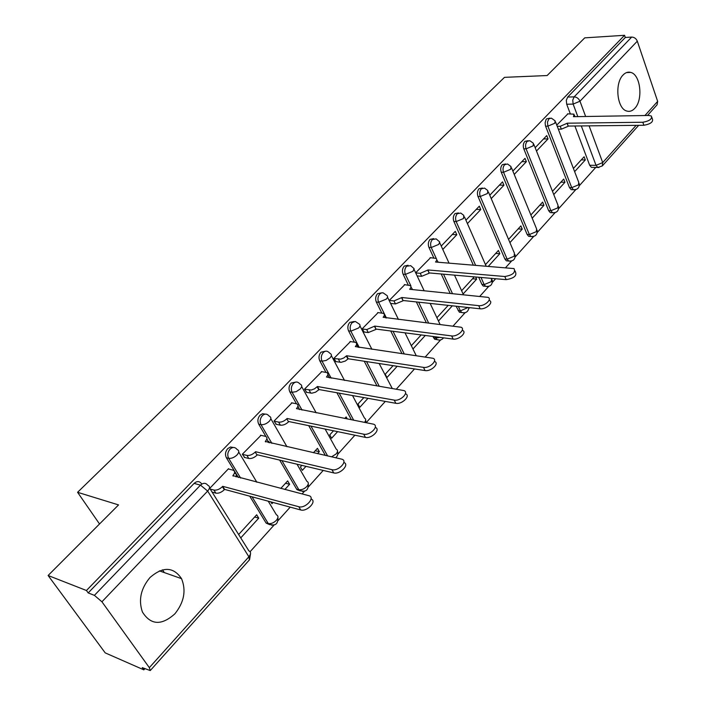 <?xml version="1.0" encoding="UTF-8"?>
<svg xmlns="http://www.w3.org/2000/svg" width="706" height="706" viewBox="0 0 706 706"><rect width="100%" height="100%" fill="white"/><g stroke="black" fill="none" stroke-linecap="round" stroke-linejoin="round"><path stroke-width="1.06" d="M233.289 447.48L230.491 447.013L227.72 448.619C225.338 451.566 224.887 454.611 226.388 457.77L228.656 458.326C227.155 455.167 227.606 452.114 229.997 449.166C232.548 446.907 234.833 446.924 236.845 449.21L237.269 449.616C239.334 450.543 239.255 452.317 237.031 454.938C234.215 457.541 231.427 458.671 228.656 458.326L240.64 478.068M265.227 414.122L262.606 413.716L260.029 415.216C257.734 418.058 257.302 421.041 258.723 424.174L261.008 424.659C259.579 421.526 260.02 418.534 262.314 415.684C264.609 413.628 266.718 413.592 268.642 415.569L269.471 416.337C271.386 417.237 271.307 418.896 269.233 421.314C266.524 423.829 263.779 424.941 261.008 424.659L271.881 443.35M295.955 382.061L291.093 383.093C288.886 385.829 288.463 388.759 289.822 391.874L292.116 392.298C290.748 389.174 291.172 386.244 293.387 383.499C295.443 381.628 297.385 381.54 299.212 383.243L300.447 384.338C302.212 385.211 302.124 386.764 300.2 388.997L296.211 391.645L292.116 392.298L302.036 410.08M325.545 351.209L320.983 352.179C318.856 354.827 318.441 357.695 319.747 360.784L322.042 361.154C320.736 358.057 321.151 355.18 323.286 352.532C325.131 350.82 326.922 350.697 328.643 352.153L330.249 353.538C331.873 354.377 331.785 355.833 329.993 357.898L326.11 360.475L322.042 361.154L331.158 378.16M354.059 321.504L349.77 322.421C347.714 324.981 347.317 327.787 348.552 330.858L350.856 331.167C349.611 328.096 350.017 325.272 352.073 322.713L355.295 321.433L358.948 323.877C360.439 324.689 360.351 326.04 358.683 327.946L350.856 331.167L359.266 347.484M381.549 292.875L377.507 293.731C375.53 296.211 375.133 298.973 376.324 302.018L378.628 302.265C377.436 299.22 377.834 296.458 379.81 293.978L381.381 292.928L383.076 292.813L386.597 295.284C387.965 296.061 387.876 297.332 386.323 299.097L378.628 302.265L386.42 317.982M408.068 265.271L404.256 266.074C402.341 268.474 401.952 271.183 403.1 274.202L405.403 274.405C404.264 271.386 404.653 268.668 406.559 266.268L410.689 265.659L414.095 268.642L412.975 271.272L405.403 274.405L410.918 285.965M433.678 238.637L430.06 239.387C428.215 241.708 427.836 244.364 428.93 247.365L431.234 247.524C430.148 244.523 430.519 241.858 432.363 239.537L436.149 238.884L439.75 241.981L438.691 244.435L431.234 247.524L436.255 258.422M458.415 212.921L454.982 213.618C453.199 215.868 452.828 218.481 453.87 221.455L456.173 221.578C455.132 218.595 455.502 215.983 457.285 213.724L460.744 213.044L463.824 215.401L463.515 218.525L456.173 221.578L475.562 265.209M482.41 188.034L479.047 188.723C477.327 190.911 476.965 193.47 477.971 196.427L480.265 196.506C479.268 193.55 479.63 190.982 481.351 188.793L484.528 188.096L487.82 190.567L487.502 193.488L480.265 196.506L507.146 259.137L514.189 256.243L514.409 253.18L488.42 191.997M505.646 163.969L502.319 164.666C500.651 166.775 500.298 169.299 501.26 172.229L503.555 172.273C502.601 169.343 502.954 166.81 504.622 164.692L507.535 163.995L511.003 166.554L510.676 169.29L503.555 172.273L529.376 234.533L536.322 231.674L536.551 228.806L511.55 167.887M528.114 140.688L524.832 141.385C523.217 143.442 522.872 145.921 523.79 148.825L526.085 148.834C525.167 145.921 525.511 143.442 527.126 141.385L529.8 140.679L533.427 143.327L533.101 145.886L526.085 148.834L550.892 210.723L557.74 207.891L557.987 205.199L533.921 144.562M549.85 118.158L546.612 118.864L546.047 119.605L545.111 122.773L545.42 125.659L545.597 126.171L547.882 126.153L547.459 122.156L548.897 118.829L551.36 118.131L555.128 120.841L554.792 123.241L547.882 126.153L571.736 187.655L578.479 184.848L578.735 182.333L555.569 121.988M634.747 108.38C643.342 99.873 640.58 74.527 630.714 72.4C628.022 71.668 625.481 72.533 623.107 74.977C614.432 83.237 617.035 108.627 626.699 111.018C629.575 111.91 632.267 111.027 634.747 108.38M174.876 613.832C184.125 602.253 186.34 590.525 181.539 578.655C173.429 566.715 162.918 566.344 149.99 577.534C140.821 588.539 138.297 600.029 142.418 611.996C150.722 625.163 161.542 625.772 174.876 613.832M48.105 575.496L118.555 504.914L77.581 492.303L504.481 77.342L547.124 75.542L584.745 37.859L624.572 35.3L86.441 590.507L48.105 575.496L105.212 652.882L143.847 669.844L144.827 668.758M250.118 551.695L273.999 525.149M278.27 520.401L290.21 507.129M302.08 493.935L304.41 491.341M308.593 486.69L323.224 470.425M337.777 454.24L354.889 435.214M366.167 422.682L385.291 401.414M396.295 389.191L414.501 368.938M425.233 357.007L440.615 339.904M453.075 326.066L465.069 312.723M468.837 308.531L469.614 307.666M479.859 296.282L488.693 286.451M492.417 282.321L495.638 278.738M505.655 267.6L511.55 261.052M515.221 256.966L533.657 236.475M537.284 232.433L555.057 212.674M558.649 208.685L575.787 189.632M579.335 185.678L595.758 167.428M143.847 669.844L142.241 667.629L150.263 670.559L149.337 667.655L101.929 601.786L94.401 595.361L200.486 485.128C203.328 482.657 205.79 482.727 207.873 485.357L207.873 485.357C210.132 486.319 210.061 488.225 207.661 491.076L101.929 601.786M86.441 590.507L88.188 592.916L94.401 595.361M592.775 167.384L591.407 167.357L589.678 165.266L574.896 125.995M570.298 113.79L566.706 104.241L573.14 104.091L572.751 100.128L574.146 96.872L631.693 37.074C634.288 37.18 636.159 38.548 637.306 41.186L657.657 101.373L657.092 104.77L647.49 115.493M631.693 37.074L625.313 37.48L624.572 35.3M553.76 194.547L564.95 182.272L560.873 182.166M564.95 182.272L563.706 179.068L552.48 191.335M536.489 151.04L548.041 138.905L543.567 138.914M548.041 138.905L546.753 135.587L535.166 147.713M532.2 218.198L543.938 205.322L539.843 205.164M543.938 205.322L542.64 202.101L530.877 214.968M514.233 174.417L526.349 161.692L521.866 161.639M526.349 161.692L525.008 158.347L512.856 171.064M509.926 242.626L522.237 229.123L518.133 228.903M522.237 229.123L520.887 225.894L508.549 239.378M491.226 198.589L503.943 185.228L499.442 185.104M503.943 185.228L502.54 181.866L489.787 195.209M488.411 266.233L499.813 253.719L495.7 253.428M499.813 253.719L498.41 250.462L485.472 264.618M467.425 223.581L480.768 209.558L476.268 209.364M480.768 209.558L479.312 206.178L465.934 220.184M463.101 293.996L476.638 279.144L472.526 278.773M476.638 279.144L475.676 276.99M442.794 249.447L456.808 234.736L452.299 234.463M456.808 234.736L455.291 231.33L441.241 246.032M430.572 257.681L415.675 272.798M404.82 284.65L389.385 300.315M378.142 312.599L362.134 328.846L364.172 332.032M393.074 365.655L385.247 374.206L386.941 377.534L397.196 366.282M350.476 341.58L333.859 358.436L335.977 361.64M363.872 397.575L358.004 404L359.769 407.344L367.994 398.316M347.264 418.967L346.169 416.937L344.766 418.473M321.777 371.647L304.515 389.156L306.713 392.377M333.506 430.792L329.737 434.905L331.591 438.258L337.618 431.64M317.541 453.667L319.341 451.681L315.238 450.763M319.341 451.681L317.462 448.328L313.429 452.74M291.966 402.879L274.025 421.067L276.311 424.306M301.886 465.36L300.403 466.984L302.336 470.346L305.989 466.331M284.88 489.487L289.628 484.29L285.524 483.248M289.628 484.29L287.66 480.918L280.785 488.437M260.999 435.328L242.335 454.249L244.708 457.497M270.901 501.913L271.951 503.669L273.037 502.487M240.746 537.901L258.749 518.16L254.663 516.995M258.749 518.16L256.684 514.789L238.637 534.521M228.788 469.075L228.55 468.678L209.753 488.349M269.771 524.682L266.136 523.111L249.756 496.194M238.372 477.485L226.388 457.77M300.368 490.926L296.891 489.602L279.655 460.091M269.595 442.83L268.721 441.321M265.924 436.529L258.723 424.174M325.351 455.432L308.707 425.656M296.467 403.761L289.822 391.874M351.42 419.779L336.903 392.748M325.951 372.344L319.747 360.784M376.986 385.917L364.234 361.225M354.377 342.128L348.552 330.858M401.979 353.653L390.718 330.982M381.796 313.032L376.324 302.018M437.261 339.692L434.667 339.259L432.893 336.453M426.371 322.827L416.363 301.93M408.253 284.986L403.1 274.202M461.812 312.537L459.377 312.228L456.085 306.21M450.137 293.317L441.215 273.981M433.802 257.937L428.93 247.365M485.525 286.292L483.257 286.08L481.88 284.359L478.721 277.255M473.276 265.024L453.87 221.455M508.391 260.946L506.334 260.796L504.861 258.97L477.971 196.427M530.506 236.422L528.653 236.307L527.1 234.41L501.26 172.229M551.924 212.674L550.248 212.603L548.624 210.626L523.79 148.825M572.672 189.676L571.154 189.632L569.477 187.593L545.597 126.171M99.528 523.984L77.581 492.303M164.348 572.601L162.477 569.839M574.631 171.646L585.309 159.935L581.241 159.891M585.309 159.935L584.109 156.758L573.413 168.452M567.915 113.834L556.769 125.103M413.16 348.773L425.286 335.474M438.461 321.018L452.334 305.804M88.188 592.916L194.097 483.398C196.939 480.936 199.401 481.015 201.484 483.628M625.313 37.48L567.703 97.057L566.309 100.305L566.706 104.241M474.264 276.867L461.6 290.713M448.213 305.363L436.908 317.718M421.164 334.935L411.536 345.463M557.228 126.312L560.246 126.286L567.324 123.188L568.215 126.277L561.349 129.154L558.331 129.18M651.903 117.505L652.441 119.067C653.288 122.014 650.429 124.079 643.872 125.271L568.409 126.065M567.324 123.188L642.831 122.253C649.396 121.061 652.256 118.996 651.409 116.058L648.902 115.466L573.475 116.693L574.004 114.169L567.518 113.842M415.737 272.931L420.264 273.328L428.039 269.966L429.186 273.213L421.676 276.311L417.14 275.905M436.873 260.029L438.25 262.235M515.036 270.936L515.371 271.722C517.136 275.667 514.056 278.305 506.158 279.655L429.433 272.948M428.039 269.966L504.799 276.514C512.706 275.163 515.786 272.516 514.03 268.589L435.567 262.023L436.873 260.002L436.317 258.467L430.139 257.655M389.447 300.438L393.983 300.933L401.882 297.517L403.082 300.791L395.457 303.933L390.912 303.43M411.068 287.165L412.551 289.575M489.196 299.882L489.47 300.509C493.944 302.406 485.816 309.66 480.151 308.804L403.338 300.527M401.882 297.517L478.73 305.654C484.395 306.501 492.541 299.247 488.067 297.358L409.692 289.292L410.998 287.43L410.671 285.665L404.388 284.606M362.196 328.961L366.741 329.561L374.771 326.093L376.024 329.393L368.267 332.57L363.722 331.97M384.338 315.282L385.882 317.921M462.359 329.949L462.571 330.408C467.39 332.305 458.953 340.098 453.137 339.083L376.289 329.111M374.771 326.093L451.646 335.915C457.462 336.921 465.925 329.12 461.097 327.24L383.129 317.276C384.708 315.467 384.788 314.152 383.376 313.358L377.701 312.546M333.92 358.551L340.663 359.151L343.76 357.986L346.637 355.736L348.226 358.772L345.358 361.022L341.095 362.328L335.518 361.569M356.601 344.44L358.198 347.334M434.464 361.19L434.596 361.463C439.794 363.352 431.022 371.753 425.056 370.562L348.226 358.772M346.637 355.736L423.494 367.376C429.469 368.558 438.258 360.157 433.06 358.286L355.321 346.593C357.015 344.625 357.086 343.231 355.55 342.392L350.026 341.51M304.568 389.262L311.32 390.012L314.47 388.838L317.435 386.509L319.094 389.562L315.511 392.209L311.823 393.198L306.245 392.298M327.831 374.692L329.428 377.869M405.456 393.674L405.5 393.771C411.095 395.634 401.97 404.697 395.845 403.302L319.094 389.562M317.435 386.509L394.213 400.108C400.337 401.485 409.489 392.421 403.894 390.568L326.446 377.013C328.264 374.886 328.343 373.395 326.666 372.53L321.309 371.577M274.078 421.164L278.632 422.109C281.412 422.391 284.13 421.279 286.795 418.799L288.533 421.861C285.877 424.341 283.159 425.444 280.379 425.171L275.834 424.209M297.941 406.1L299.529 409.586M375.274 427.412C381.169 429.292 371.674 438.991 365.434 437.393L288.833 421.544M287.095 418.481L363.714 434.181C369.997 435.779 379.537 425.992 373.518 424.182L296.458 408.615C298.417 406.312 298.488 404.714 296.661 403.823L291.49 402.791M242.387 454.329L246.932 455.414C249.703 455.749 252.474 454.638 255.237 452.052L257.055 455.123C254.301 457.709 251.539 458.821 248.759 458.476L244.214 457.382M266.877 438.735L268.43 442.565M343.84 462.474C349.947 464.442 340.054 474.741 333.744 472.923L257.363 454.796M255.546 451.725L331.944 469.693C338.386 471.529 348.332 460.939 341.872 459.191L265.279 441.462C267.389 438.973 267.459 437.261 265.482 436.343L260.505 435.223M210.185 489.037L213.944 490.061C216.716 490.476 219.531 489.337 222.399 486.663L222.717 486.319L224.623 489.399L224.305 489.743C221.446 492.417 218.631 493.556 215.859 493.141L212.1 492.108M234.577 472.667L236.404 474.573L236.051 476.885M311.055 499.027C317.409 501.057 307.075 512.027 300.694 509.961L224.623 489.399M222.717 486.319L298.806 506.732C305.398 508.832 315.794 497.359 308.875 495.691L232.856 475.641C235.124 472.941 235.186 471.114 233.059 470.161L228.285 468.952M149.337 667.655L248.883 556.769L207.661 491.076L200.486 485.128L194.097 483.398M589.678 165.266L596.04 165.354L581.303 125.933M577.826 116.622L573.14 104.091L579.979 101.214L585.645 116.499M589.104 125.844L602.712 162.583L636.132 125.35M644.94 115.537L657.657 101.373M637.306 41.186L579.979 101.214C578.726 98.513 576.776 97.066 574.146 96.872L567.703 97.057M265.985 522.89L268.254 523.543L252.024 496.803M296.564 489.108L298.841 489.69L281.932 460.63M327.637 455.952L310.993 426.133M353.706 420.229L339.198 393.154M379.272 386.306L366.529 361.578M404.273 353.98L393.013 331.282M433.528 337.786L435.814 338.086L435.178 336.753M428.666 323.101L418.667 302.177M458.123 310.622L460.4 310.869L458.37 306.457M452.431 293.546L443.509 274.184M481.88 284.359L484.166 284.571L481.007 277.458M504.861 258.97L507.146 259.137L508.611 260.964C513.297 261.458 515.451 259.34 515.071 254.628M527.1 234.41L529.376 234.533L530.921 236.448C535.448 236.792 537.522 234.692 537.142 230.156M548.624 210.626L550.892 210.723L552.516 212.7C556.884 212.921 558.887 210.838 558.517 206.461M569.477 187.593L571.736 187.655L573.413 189.693C577.649 189.808 579.582 187.743 579.22 183.507M574.737 189.799L571.154 189.632M553.972 212.841L550.248 212.603M532.527 236.642L528.653 236.307M510.376 261.22L506.334 260.796M487.475 286.618L485.534 286.292L484.166 284.571L491.323 281.632L491.517 278.376M463.789 312.89L461.662 312.484L460.4 310.869L467.999 307.498M439.273 340.08L436.952 339.56L435.814 338.086L439.864 337.362M302.627 491.508L298.841 489.69C301.586 490.079 304.251 489.011 306.836 486.487C308.778 484.051 308.796 482.33 306.872 481.333L297.014 464.204M272.092 525.317L268.254 523.543C271.007 523.993 273.716 522.917 276.381 520.304C278.482 517.657 278.482 515.821 276.399 514.798L268.236 501.189M392.271 388.503L379.157 363.519M364.57 422.365C366.07 420.37 366.035 418.94 364.464 418.067L352.523 395.545M331.564 456.835L336.144 453.94C337.962 451.69 337.98 450.075 336.206 449.113L325.131 429.054M598.97 167.525L597.77 167.454L596.04 165.354L602.712 162.583L602.262 165.981L597.77 167.454L591.407 167.357M209.488 487.925L248.865 550.865C251.124 551.924 251.133 553.892 248.883 556.769L249.43 559.858L150.36 670.444M567.121 123.4L568.215 126.277M560.246 126.286L561.349 129.154M642.831 122.253L643.872 125.271M427.792 270.221L429.186 273.213M420.264 273.328L421.676 276.311M504.799 276.514L506.158 279.655M401.626 297.791L403.082 300.791M393.983 300.933L395.457 303.933M478.73 305.654L480.151 308.804M374.507 326.366L376.024 329.393M366.741 329.561L368.267 332.57M451.646 335.915L453.137 339.083M346.364 356.027L347.952 359.063M338.474 359.257L340.071 362.284M423.494 367.376L425.056 370.562M317.153 386.809L318.812 389.862M309.122 390.083L310.799 393.127M394.213 400.108L395.845 403.302M286.795 418.799L288.533 421.861M278.632 422.109L280.379 425.171M363.714 434.181L365.434 437.393M255.237 452.052L257.055 455.123M246.932 455.414L248.759 458.476M265.279 441.462L265.544 441.921M331.944 469.693L333.744 472.923M222.399 486.663L224.305 489.743M213.944 490.061L215.859 493.141M232.856 475.641L233.156 476.135M298.806 506.732L300.694 509.961M626.549 72.577L630.714 72.4M159.388 570.863L181.539 578.655M483.257 286.08L485.534 286.292C490.396 286.945 492.638 284.818 492.25 279.92M459.377 312.228L461.662 312.484C465.872 313.446 468.281 311.814 468.899 307.595M434.667 339.259L436.952 339.56C439.635 340.574 441.841 340.001 443.58 337.847M296.891 489.602L299.167 490.185C305.53 492.62 308.575 490.441 308.301 483.663M266.136 523.111L268.395 523.764C275.005 526.561 278.199 524.381 277.961 517.242M464.495 216.936L486.099 266.047M439.732 242.74L449.016 263.091M454.505 275.137L463.392 294.64M414.087 269.463L424.147 290.731M430.139 303.412L440.103 324.486M387.515 297.155L398.449 319.447M405.023 332.844L416.249 355.709M359.954 325.854L371.912 349.311M365.946 422.638L365.655 420.167M331.361 355.639L344.502 380.419M335.738 457.779C337.671 456.067 338.262 453.923 337.512 451.328M301.665 386.553L316.191 412.86M270.813 418.667L286.98 446.757M238.725 452.052L256.869 482.26M249.58 559.682L250.568 553.442M602.456 165.769L638.683 125.324M574.419 115.281L574.94 116.675"/></g></svg>
